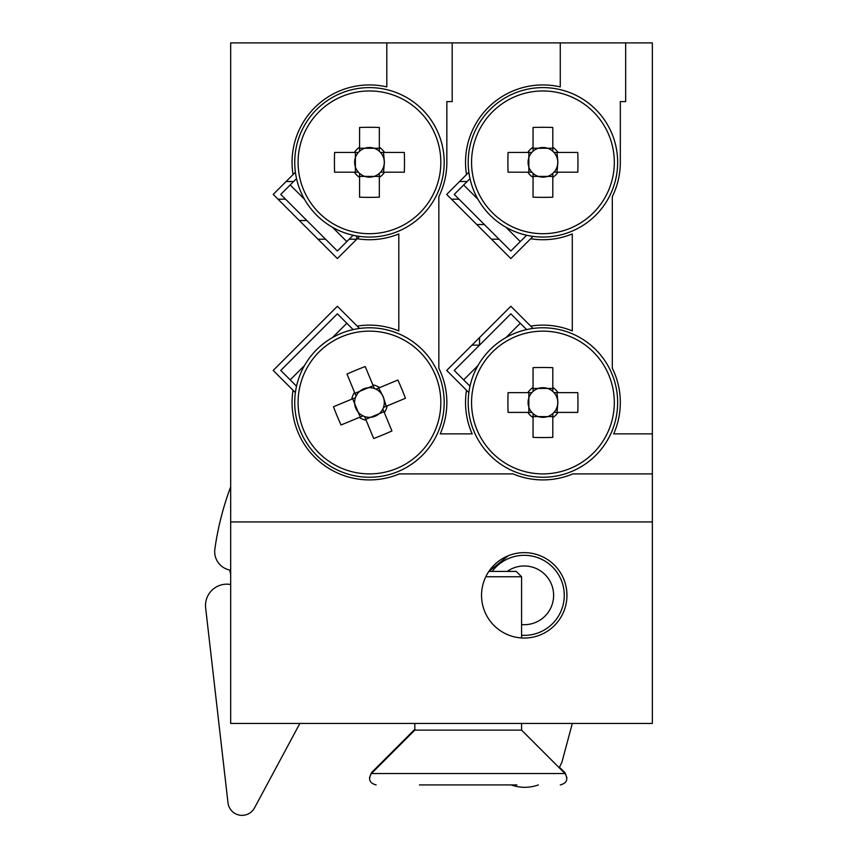 <?xml version="1.0" encoding="UTF-8"?>
<svg xmlns="http://www.w3.org/2000/svg" width="858" height="858" viewBox="0 0 858 858"><rect width="100%" height="100%" fill="white"/><g stroke="black" fill="none" stroke-linecap="round" stroke-linejoin="round"><path stroke-width="1.29" d="M521.578 635.285A40.036 40.036 0 0 0 564.274 595.334A40.036 40.036 0 0 0 492.149 571.417M521.578 637.955L521.578 576.748L516.237 571.417L488.878 571.417L508.236 555.759M524.249 638.041A42.696 42.696 0 0 0 566.945 595.334A42.696 42.696 0 0 0 524.249 552.638A42.696 42.696 0 0 0 481.542 595.334A42.696 42.696 0 0 0 524.249 638.041M306.874 220.527L299.324 220.527M286.111 181.51L293.661 181.51M459.577 181.51L467.127 181.51M277.981 199.185L285.532 199.185M451.458 199.185L459.009 199.185M499.034 239.21L491.484 239.21M356.735 239.21L349.185 239.21M325.568 239.21L318.018 239.21M652.348 521.943L652.348 723.444L230.684 723.444L230.684 521.943L652.348 521.943L652.348 433.88L613.685 433.88A77.392 77.392 0 0 0 612.312 368.232L612.312 196.611A77.392 77.392 0 0 0 620.323 162.323L620.323 101.609L625.664 101.609L625.664 42.9L560.274 42.9L560.274 86.905A77.392 77.392 0 0 0 466.505 174.582L468.865 172.233M484.362 224.539L476.812 224.539M468.865 392.61L466.505 390.261A77.392 77.392 0 0 0 472.168 433.88L440.218 433.88A77.392 77.392 0 0 0 438.846 368.232L438.846 196.611A77.392 77.392 0 0 0 446.846 162.323L446.846 101.609L452.187 101.609L452.187 42.9L386.808 42.9L386.808 86.905A77.392 77.392 0 0 0 293.039 174.582L295.388 172.233M466.505 390.261L446.686 370.441L510.842 306.274L533.022 328.453M359.556 236.39L337.376 258.569L273.209 194.412L293.039 174.582M295.388 392.61L273.209 370.441L337.376 306.274L359.556 328.453M533.022 236.39L510.842 258.569L446.686 194.412L466.505 174.582M357.196 326.104A77.392 77.392 0 0 1 398.809 330.909L398.809 233.934A77.392 77.392 0 0 1 357.196 238.749M386.808 42.9L230.684 42.9L230.684 521.943M293.039 390.261A77.392 77.392 0 0 0 399.345 473.906L513.041 473.906A77.392 77.392 0 0 0 572.822 473.906L652.348 473.906M530.673 326.104A77.392 77.392 0 0 1 572.286 330.909L572.286 233.934A77.392 77.392 0 0 1 530.673 238.749M560.274 42.9L452.187 42.9M652.348 433.88L652.348 42.9L625.664 42.9M353.142 329.59L346.814 323.262L332.496 337.569M304.504 365.562L290.197 379.869L296.536 386.207M290.197 379.869L280.759 370.441L337.376 313.824L346.814 323.262M526.619 329.59L520.28 323.262L505.973 337.569M477.981 365.562L463.663 379.869L470.002 386.207M463.663 379.869L454.236 370.441L510.842 313.824L520.28 323.262M470.002 178.636L463.663 184.974L477.981 199.281M505.973 227.273L520.28 241.591L526.619 235.253M520.28 241.591L510.842 251.019L454.236 194.412L463.663 184.974M296.536 178.636L290.197 184.974L304.504 199.281M332.496 227.273L346.814 241.591L353.142 235.253M346.814 241.591L337.376 251.019L280.759 194.412L290.197 184.974M352.67 398.788L354.654 403.582A14.843 14.843 0 0 0 383.472 407.4A14.843 14.843 0 0 0 374.335 388.502L365.218 366.527A130.866 58.387 -22.5 0 0 356.038 370.163A130.866 58.387 -22.5 0 0 346.986 374.099L354.558 392.374A18.018 18.018 0 0 0 351.748 399.174L333.472 406.756A130.866 58.387 -112.5 0 0 341.034 424.989L359.32 417.417A18.018 18.018 0 0 0 366.109 420.227L373.691 438.502A130.866 58.387 157.5 0 0 382.872 434.877A130.866 58.387 157.5 0 0 391.934 430.941L384.352 412.655A18.018 18.018 0 0 0 387.162 405.866L405.448 398.284A130.866 58.387 67.5 0 0 397.876 380.04L379.601 387.623A18.018 18.018 0 0 0 372.801 384.813M386.239 406.252L383.279 396.782L378.678 388.009M438.481 373.895A74.721 74.721 0 0 0 340.83 333.494A74.721 74.721 0 0 0 300.429 431.145A74.721 74.721 0 0 0 398.08 471.546A74.721 74.721 0 0 0 438.481 373.895A74.721 74.721 0 0 1 398.08 471.546A74.721 74.721 0 0 1 300.429 431.145M342.117 336.583A71.375 71.375 0 0 0 303.528 429.858A71.375 71.375 0 0 0 396.793 468.447A71.375 71.375 0 0 0 435.392 375.182A71.375 71.375 0 0 0 342.117 336.583M354.558 392.374L356.091 396.074A14.843 14.843 0 0 0 354.654 403.582L360.231 417.031M364.575 416.527L366.109 420.227M384.352 412.655L382.818 408.966M373.187 385.735L354.944 393.296M365.723 419.305L383.966 411.743M374.335 388.502A14.843 14.843 0 0 0 356.091 396.074M379.601 387.623L375.901 389.157M383.472 407.4L387.162 405.866M355.448 397.64L351.748 399.174M359.32 417.417L363.009 415.883M355.384 152.456L355.384 157.636A14.843 14.843 0 0 0 380.534 172.201A14.843 14.843 0 0 0 379.333 151.255L379.333 127.467A130.866 58.387 0 0 0 369.455 127.295A130.866 58.387 0 0 0 359.577 127.467L359.577 147.254A18.018 18.018 0 0 0 354.386 152.456L334.599 152.456A130.866 58.387 -90 0 0 334.599 172.201L354.386 172.201A18.018 18.018 0 0 0 359.577 177.402L359.577 197.19A130.866 58.387 180 0 0 369.455 197.361A130.866 58.387 180 0 0 379.333 197.19L379.333 177.402A18.018 18.018 0 0 0 384.523 172.201L404.322 172.201A130.866 58.387 90 0 0 404.322 152.456L384.523 152.456A18.018 18.018 0 0 0 379.333 147.254M383.537 172.201L384.416 162.323L383.537 152.456M444.187 162.323A74.721 74.721 0 0 0 369.455 87.602A74.721 74.721 0 0 0 294.734 162.323A74.721 74.721 0 0 0 369.455 237.055A74.721 74.721 0 0 0 444.187 162.323A74.721 74.721 0 0 1 369.455 237.055A74.721 74.721 0 0 1 294.734 162.323M369.455 90.959A71.375 71.375 0 0 0 298.08 162.323A71.375 71.375 0 0 0 369.455 233.698A71.375 71.375 0 0 0 440.83 162.323A71.375 71.375 0 0 0 369.455 90.959M359.577 147.254L359.577 151.255A14.843 14.843 0 0 0 355.384 157.636L355.384 172.201M359.577 173.402L359.577 177.402M379.333 177.402L379.333 173.402M379.333 148.252L359.577 148.252M359.577 176.405L379.333 176.405M379.333 151.255A14.843 14.843 0 0 0 359.577 151.255M384.523 152.456L380.534 152.456M380.534 172.201L384.523 172.201M358.376 152.456L354.386 152.456M354.386 172.201L358.376 172.201M528.85 152.456L528.85 157.636A14.843 14.843 0 0 0 554 172.201A14.843 14.843 0 0 0 552.799 151.255L552.799 127.467A130.866 58.387 0 0 0 542.932 127.295A130.866 58.387 0 0 0 533.054 127.467L533.054 147.254A18.018 18.018 0 0 0 527.852 152.456L508.065 152.456A130.866 58.387 -90 0 0 508.065 172.201L527.852 172.201A18.018 18.018 0 0 0 533.054 177.402L533.054 197.19A130.866 58.387 180 0 0 542.932 197.361A130.866 58.387 180 0 0 552.799 197.19L552.799 177.402A18.018 18.018 0 0 0 558 172.201L577.788 172.201A130.866 58.387 90 0 0 577.788 152.456L558 152.456A18.018 18.018 0 0 0 552.799 147.254M557.003 172.201L557.893 162.323L557.003 152.456M617.653 162.323A74.721 74.721 0 0 0 542.932 87.602A74.721 74.721 0 0 0 468.2 162.323A74.721 74.721 0 0 0 542.932 237.055A74.721 74.721 0 0 0 617.653 162.323A74.721 74.721 0 0 1 542.932 237.055A74.721 74.721 0 0 1 468.2 162.323M542.932 90.959A71.375 71.375 0 0 0 471.557 162.323A71.375 71.375 0 0 0 542.932 233.698A71.375 71.375 0 0 0 614.307 162.323A71.375 71.375 0 0 0 542.932 90.959M533.054 147.254L533.054 151.255A14.843 14.843 0 0 0 528.85 157.636L528.85 172.201M533.054 173.402L533.054 177.402M552.799 177.402L552.799 173.402M552.799 148.252L533.054 148.252M533.054 176.405L552.799 176.405M552.799 151.255A14.843 14.843 0 0 0 533.054 151.255M558 152.456L554 152.456M554 172.201L558 172.201M531.853 152.456L527.852 152.456M527.852 172.201L531.853 172.201M528.85 392.642L528.85 397.822A14.843 14.843 0 0 0 554 412.398A14.843 14.843 0 0 0 552.799 391.441L552.799 367.653A130.866 58.387 0 0 0 542.932 367.492A130.866 58.387 0 0 0 533.054 367.653L533.054 387.451A18.018 18.018 0 0 0 527.852 392.642L508.065 392.642A130.866 58.387 -90 0 0 508.065 412.398L527.852 412.398A18.018 18.018 0 0 0 533.054 417.589L533.054 437.376A130.866 58.387 180 0 0 542.932 437.548A130.866 58.387 180 0 0 552.799 437.376L552.799 417.589A18.018 18.018 0 0 0 558 412.398L577.788 412.398A130.866 58.387 90 0 0 577.788 392.642L558 392.642A18.018 18.018 0 0 0 552.799 387.451M557.003 412.398L557.893 402.52L557.003 392.642M617.653 402.52A74.721 74.721 0 0 0 542.932 327.788A74.721 74.721 0 0 0 468.2 402.52A74.721 74.721 0 0 0 542.932 477.241A74.721 74.721 0 0 0 617.653 402.52A74.721 74.721 0 0 1 542.932 477.241A74.721 74.721 0 0 1 468.2 402.52M542.932 331.145A71.375 71.375 0 0 0 471.557 402.52A71.375 71.375 0 0 0 542.932 473.895A71.375 71.375 0 0 0 614.307 402.52A71.375 71.375 0 0 0 542.932 331.145M533.054 387.451L533.054 391.441A14.843 14.843 0 0 0 528.85 397.822L528.85 412.398M533.054 413.599L533.054 417.589M552.799 417.589L552.799 413.599M552.799 388.438L533.054 388.438M533.054 416.591L552.799 416.591M552.799 391.441A14.843 14.843 0 0 0 533.054 391.441M558 392.642L554 392.642M554 412.398L558 412.398M531.853 392.642L527.852 392.642M527.852 412.398L531.853 412.398M471.986 345.141L479.525 345.141L479.525 337.591M521.578 624.57A29.354 29.354 0 0 0 536.153 568.5A29.354 29.354 0 0 0 507.228 571.417M564.274 594.98A40.036 40.036 0 0 1 564.274 595.581M563.47 603.313A40.036 40.036 0 0 1 563.352 603.903M560.96 611.293A40.036 40.036 0 0 1 560.714 611.851M536.958 633.301A40.036 40.036 0 0 1 536.379 633.483M528.785 635.113A40.036 40.036 0 0 1 528.185 635.177M356.242 235.875L357.089 238.856M230.684 570.398L227.896 569.551A18.683 18.683 0 0 1 214.865 549.109A291.473 291.473 0 0 1 230.684 486.84M511.54 557.378A40.036 40.036 0 0 1 512.108 557.185M519.712 555.566A40.036 40.036 0 0 1 520.302 555.501M528.078 555.491A40.036 40.036 0 0 1 528.678 555.555M536.282 557.153A40.036 40.036 0 0 1 544.476 560.789M560.671 578.732A40.036 40.036 0 0 1 560.918 579.279M563.331 586.668A40.036 40.036 0 0 1 563.449 587.258M230.684 574.431L229.676 570.098M559.18 767.717L561.926 762.183L572.329 723.444M538.384 784.92A40.036 40.036 0 0 1 511.164 784.92M299.86 723.444L254.504 807.904A14.146 14.146 0 0 1 227.992 802.82L205.652 607.947A21.353 21.353 0 0 1 230.684 584.513M521.578 576.748L485.8 576.748M419.444 784.92L516.956 784.92M521.578 730.115L564.993 773.53L371.407 773.53L414.822 730.115L521.578 730.115L521.578 723.444M509.577 784.92L490.197 784.92M461.454 784.92L448.852 784.92M488.234 784.92L465.615 784.92M414.822 729.332L371.407 772.747L372.19 772.747M564.21 772.747L564.993 772.747L566.934 777.852M371.407 772.747L369.466 777.852M559.47 767.224L564.993 772.747M371.407 773.53C367.996 779.386 369.573 783.182 376.126 784.92M414.822 730.115L414.822 723.444M564.993 773.53C568.404 779.386 566.827 783.182 560.274 784.92"/></g></svg>
